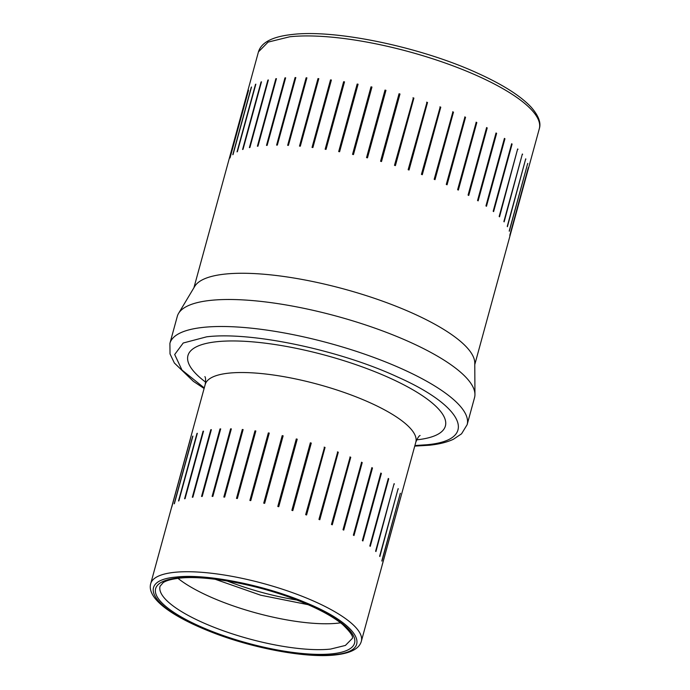 <?xml version="1.0" encoding="UTF-8"?>
<svg xmlns="http://www.w3.org/2000/svg" width="690" height="690" viewBox="0 0 690 690"><rect width="100%" height="100%" fill="white"/><g stroke="black" fill="none" stroke-linecap="round" stroke-linejoin="round"><path stroke-width="1.03" d="M308.171 604.699L260.742 595.22L215.099 579.238M227.183 580.98A98.273 26.919 -164.7 0 0 296.881 600.041M340.575 622.829A99.481 27.255 15.3 0 1 337.686 623.191A99.481 27.255 15.3 0 1 177.977 578.341M361.551 462.429L343.016 529.739A109.192 29.912 15.3 0 1 343.741 530.101L362.216 462.576L361.551 462.429L343.12 529.799M361.491 462.214A109.192 29.912 15.3 0 1 362.216 462.576M350.097 457.168L331.467 524.46A109.192 29.912 15.3 0 1 332.27 524.805L350.744 457.28L350.097 457.168L331.666 524.547M349.942 456.935A109.192 29.912 15.3 0 1 350.744 457.28M337.66 452.123L318.953 519.406A109.192 29.912 15.3 0 1 319.806 519.734L338.281 452.209L337.66 452.123L319.228 519.51M337.427 451.881A109.192 29.912 15.3 0 1 338.281 452.209M324.464 447.396L305.67 514.671A109.192 29.912 15.3 0 1 306.576 514.973L325.05 447.448L324.464 447.396L306.032 514.792M324.145 447.146A109.192 29.912 15.3 0 1 325.05 447.448M310.75 443.058L310.353 442.808L291.879 510.333A109.192 29.912 15.3 0 1 292.81 510.609L311.276 443.075L310.75 443.058L292.31 510.462M310.353 442.808A109.192 29.912 15.3 0 1 311.276 443.075M296.752 439.202L296.286 438.944L277.811 506.469A109.192 29.912 15.3 0 1 278.751 506.71L297.226 439.185L296.752 439.202L278.312 506.598M296.286 438.944A109.192 29.912 15.3 0 1 297.226 439.185M282.719 435.882L282.201 435.632L263.727 503.157A109.192 29.912 15.3 0 1 264.658 503.355L283.133 435.83L264.287 503.277M282.201 435.632A109.192 29.912 15.3 0 1 283.133 435.83M268.919 433.165L268.341 432.923L249.875 500.448A109.192 29.912 15.3 0 1 250.781 500.604L269.255 433.079L250.479 500.552M268.341 432.923A109.192 29.912 15.3 0 1 269.255 433.079M255.576 431.095L254.964 430.871L236.498 498.396A109.192 29.912 15.3 0 1 237.36 498.508L255.835 430.983L237.144 498.482M254.964 430.871A109.192 29.912 15.3 0 1 255.835 430.983M242.94 429.715L242.302 429.499L223.827 497.033A109.192 29.912 15.3 0 1 224.647 497.102L243.121 429.568L224.509 497.085M242.302 429.499A109.192 29.912 15.3 0 1 243.121 429.568M231.245 429.042L230.589 428.852L212.115 496.377A109.192 29.912 15.3 0 1 212.856 496.403L231.331 428.878L212.813 496.403M230.589 428.852A109.192 29.912 15.3 0 1 231.331 428.878M201.54 496.455A109.192 29.912 15.3 0 1 202.204 496.429L220.679 428.904A109.192 29.912 15.3 0 0 220.015 428.93L201.54 496.455M400.579 497.757A109.192 29.912 15.3 0 0 400.631 497.499L382.156 565.024A109.192 29.912 15.3 0 1 382.113 565.291L400.562 497.749M400.39 493.583A109.192 29.912 15.3 0 0 400.312 493.29L381.837 560.815A109.192 29.912 15.3 0 1 381.924 561.108L400.252 493.514M398.32 488.977A109.192 29.912 15.3 0 0 398.121 488.658L379.647 556.183A109.192 29.912 15.3 0 1 379.854 556.502L398.061 488.865M394.413 484.018A109.192 29.912 15.3 0 0 394.094 483.681L375.619 551.207A109.192 29.912 15.3 0 1 375.938 551.552L394.042 483.88M388.729 478.808A109.192 29.912 15.3 0 0 388.298 478.455L369.823 545.98A109.192 29.912 15.3 0 1 370.254 546.333L388.729 478.808L388.246 478.644M381.38 473.435A109.192 29.912 15.3 0 0 380.837 473.073L362.362 540.598A109.192 29.912 15.3 0 1 362.906 540.96L381.38 473.435L380.785 473.254M371.824 467.82L353.375 535.155A109.192 29.912 15.3 0 1 354.013 535.518L372.488 467.993L371.824 467.82L353.401 535.173M371.841 467.63A109.192 29.912 15.3 0 1 372.488 467.993M192.32 497.266A109.192 29.912 15.3 0 1 192.881 497.188L211.356 429.663A109.192 29.912 15.3 0 0 210.786 429.732L192.32 497.266M184.592 498.775A109.192 29.912 15.3 0 1 185.058 498.654L203.533 431.129A109.192 29.912 15.3 0 0 203.067 431.25L184.592 498.775M178.512 500.975A109.192 29.912 15.3 0 1 178.865 500.811L197.34 433.286A109.192 29.912 15.3 0 0 196.986 433.449L178.512 500.975M174.182 503.821A109.192 29.912 15.3 0 1 174.415 503.614L192.889 436.08A109.192 29.912 15.3 0 0 192.657 436.287L174.182 503.821M171.681 507.254A109.192 29.912 15.3 0 1 171.793 507.012L190.268 439.478A109.192 29.912 15.3 0 0 190.155 439.728L171.681 507.254M220.628 429.085L220.015 428.93M211.304 429.844L210.786 429.732M210.39 300.392A154.077 42.211 15.3 0 1 375.774 328.449A154.077 42.211 15.3 0 1 474.944 394.464A154.077 42.211 15.3 0 1 474.522 397.69L467.139 424.695A154.077 42.211 15.3 0 0 373.713 357.394A154.077 42.211 15.3 0 0 202.998 327.396A154.077 42.211 15.3 0 0 169.904 343.379L177.287 316.374A154.077 42.211 15.3 0 1 178.572 313.381A154.077 42.211 15.3 0 1 210.39 300.392M474.944 394.464L474.772 362.992A145.59 39.882 -164.7 0 0 381.07 300.624A145.59 39.882 -164.7 0 0 224.802 274.111A145.59 39.882 -164.7 0 0 194.735 286.385L178.572 313.381M476.16 122.397L457.625 189.716A145.59 39.882 15.3 0 1 458.35 190.069L476.825 122.544L476.16 122.397L457.737 189.767M476.1 122.19A145.59 39.882 15.3 0 1 476.825 122.544M464.888 117.136L446.283 184.437A145.59 39.882 15.3 0 1 447.068 184.791L465.543 117.257L464.888 117.136L446.456 184.515M464.758 116.912A145.59 39.882 15.3 0 1 465.543 117.257M452.847 112.022L434.183 179.314A145.59 39.882 15.3 0 1 435.011 179.65L453.485 112.125L452.847 112.022L434.415 179.409M452.657 111.789A145.59 39.882 15.3 0 1 453.485 112.125M440.16 107.105L421.426 174.38A145.59 39.882 15.3 0 1 422.297 174.708L440.772 107.183L440.16 107.105L421.719 174.492M439.901 106.855A145.59 39.882 15.3 0 1 440.772 107.183M426.946 102.431L408.152 169.706A145.59 39.882 15.3 0 1 409.049 170.007L427.524 102.482L426.946 102.431L408.506 169.826M426.627 102.18A145.59 39.882 15.3 0 1 427.524 102.482M413.336 98.049L394.49 165.324A145.59 39.882 15.3 0 1 395.413 165.609L413.888 98.084L413.336 98.049L394.896 165.453M412.965 97.799A145.59 39.882 15.3 0 1 413.888 98.084M399.476 94.013L399.044 93.754L380.578 161.279A145.59 39.882 15.3 0 1 381.51 161.538L399.984 94.013L399.476 94.013L381.035 161.408M399.044 93.754A145.59 39.882 15.3 0 1 399.984 94.013M385.494 90.347L385.02 90.088L366.545 157.622A145.59 39.882 15.3 0 1 367.477 157.846L385.952 90.321L385.494 90.347L367.054 157.743M385.02 90.088A145.59 39.882 15.3 0 1 385.952 90.321M371.531 87.095L371.013 86.845L352.538 154.37A145.59 39.882 15.3 0 1 353.47 154.577L371.945 87.044L353.09 154.491M371.013 86.845A145.59 39.882 15.3 0 1 371.945 87.044M357.722 84.292L357.17 84.042L338.695 151.567A145.59 39.882 15.3 0 1 339.609 151.74L358.084 84.215L339.29 151.679M357.17 84.042A145.59 39.882 15.3 0 1 358.084 84.215M344.215 81.955L343.629 81.722L325.154 149.247A145.59 39.882 15.3 0 1 326.042 149.385L344.517 81.86L325.784 149.342M343.629 81.722A145.59 39.882 15.3 0 1 344.517 81.86M331.14 80.126L330.519 79.893L312.044 147.427A145.59 39.882 15.3 0 1 312.906 147.531L331.381 80.006L312.699 147.505M330.519 79.893A145.59 39.882 15.3 0 1 331.381 80.006M318.616 78.798L317.978 78.591L299.503 146.116A145.59 39.882 15.3 0 1 300.322 146.185L318.797 78.66L300.185 146.177M317.978 78.591A145.59 39.882 15.3 0 1 318.797 78.66M306.783 78.013L306.127 77.815L287.661 145.34A145.59 39.882 15.3 0 1 288.42 145.374L306.895 77.849L288.36 145.374M306.127 77.815A145.59 39.882 15.3 0 1 306.895 77.849M276.621 145.098A145.59 39.882 15.3 0 1 277.328 145.098L295.803 77.573A145.59 39.882 15.3 0 0 295.087 77.573L276.621 145.098M266.495 145.4A145.59 39.882 15.3 0 1 267.142 145.366L285.617 77.841A145.59 39.882 15.3 0 0 284.97 77.875L266.495 145.4M528.29 167.946A145.59 39.882 15.3 0 0 528.298 167.679L509.824 235.204A145.59 39.882 15.3 0 1 509.815 235.48L528.238 167.92M527.79 163.711A145.59 39.882 15.3 0 0 527.703 163.418L509.229 230.952A145.59 39.882 15.3 0 1 509.315 231.245L527.643 163.642M525.892 159.166A145.59 39.882 15.3 0 0 525.711 158.855L507.245 226.38A145.59 39.882 15.3 0 1 507.417 226.691L525.659 159.062M522.615 154.344A145.59 39.882 15.3 0 0 522.356 154.017L503.881 221.542A145.59 39.882 15.3 0 1 504.149 221.87L522.295 154.215M518 149.299A145.59 39.882 15.3 0 0 517.647 148.954L499.172 216.488A145.59 39.882 15.3 0 1 499.526 216.824L517.595 149.152M512.092 144.081A145.59 39.882 15.3 0 0 511.652 143.736L493.178 211.261A145.59 39.882 15.3 0 1 493.617 211.614L512.092 144.081L511.601 143.917M504.942 138.75A145.59 39.882 15.3 0 0 504.416 138.388L485.95 205.913A145.59 39.882 15.3 0 1 486.467 206.275L504.942 138.75L504.373 138.569M496.619 133.343A145.59 39.882 15.3 0 0 496.024 132.98L477.549 200.505A145.59 39.882 15.3 0 1 478.144 200.868L496.619 133.343L495.972 133.161M486.554 127.762L468.079 195.089A145.59 39.882 15.3 0 1 468.743 195.451L487.218 127.926L486.554 127.762L468.131 195.115M486.554 127.564A145.59 39.882 15.3 0 1 487.218 127.926M257.396 146.237A145.59 39.882 15.3 0 1 257.965 146.168L276.44 78.643A145.59 39.882 15.3 0 0 275.862 78.712L257.396 146.237M249.401 147.608A145.59 39.882 15.3 0 1 249.892 147.505L268.367 79.971A145.59 39.882 15.3 0 0 267.875 80.083L249.401 147.608M242.595 149.488A145.59 39.882 15.3 0 1 243.009 149.351L261.484 81.825A145.59 39.882 15.3 0 0 261.07 81.963L242.595 149.488M237.041 151.869A145.59 39.882 15.3 0 1 237.377 151.697L255.843 84.171A145.59 39.882 15.3 0 0 255.516 84.344L237.041 151.869M232.806 154.724A145.59 39.882 15.3 0 1 233.048 154.517L251.522 86.992A145.59 39.882 15.3 0 0 251.281 87.199L232.806 154.724M229.925 158.019A145.59 39.882 15.3 0 1 230.072 157.786L248.547 90.261A145.59 39.882 15.3 0 0 248.4 90.494L229.925 158.019M295.751 77.754L295.087 77.573M285.565 78.022L284.97 77.875M276.388 78.824L275.862 78.712M268.315 80.161L267.875 80.083M351.978 638.759L345.405 645.435L330.605 649.074A99.481 27.255 15.3 0 1 220.377 629.711A99.481 27.255 15.3 0 1 160.063 586.25L163.099 582.688C165.971 580.661 171.301 579.169 179.089 578.211C205.568 574.96 257.56 584.456 297.045 600.11C317.288 608.08 332.416 616.144 342.438 624.303C350.787 632.376 353.97 637.189 351.978 638.759M177.779 577.97A103.121 28.256 15.3 0 1 318.116 609.098A103.121 28.256 15.3 0 1 332.407 653.792A103.121 28.256 15.3 0 1 192.07 622.665A103.121 28.256 15.3 0 1 177.779 577.97M175.959 577.082C205.93 573.407 264.391 584.965 306.041 602.793C359.611 624.648 374.092 651.3 334.227 654.681C304.255 658.355 245.795 646.797 204.145 628.97C150.575 607.114 136.094 580.462 175.959 577.082M361.336 641.321C359.283 648.678 350.684 653.214 335.538 654.922C307.274 658.286 255.412 648.928 214.305 633.187C173.035 617.369 146.539 598.817 150.696 583.697A109.192 29.912 15.3 0 1 174.156 572.364A109.192 29.912 15.3 0 1 295.13 593.616A109.192 29.912 15.3 0 1 361.336 641.321L415.829 442.118A109.192 29.912 15.3 0 0 349.623 394.413A109.192 29.912 15.3 0 0 228.649 373.161A109.192 29.912 15.3 0 0 205.197 384.485C205.801 380.233 205.698 377.611 204.887 376.628M205.629 382.122A133.455 36.561 15.3 0 1 216.617 341.731A133.455 36.561 15.3 0 1 398.234 382.019A133.455 36.561 15.3 0 1 416.726 439.849A133.455 36.561 15.3 0 1 416.656 439.858M204.257 387.909L181.97 370.056L174.691 354.513L183.221 343.008L206.612 336.832C250.772 331.312 339.532 349.985 397.656 377.016C464.594 406.652 479.007 440.194 426.731 444.757L414.897 445.533M193.925 287.739L258.448 51.879L268.074 42.116L289.731 36.777A145.59 39.882 15.3 0 1 451.027 65.119A145.59 39.882 15.3 0 1 539.304 128.711L474.78 364.57M150.696 583.697L205.197 384.485M420.098 435.502C419.003 435.787 417.579 437.995 415.829 442.118M414.742 446.111L429.353 445.24C439.056 444.222 447.06 442.238 453.373 439.28L461.558 433.812L467.139 424.695M204.102 388.487L193.381 381.346L174.38 363.026L170.025 353.927L169.904 343.379M258.448 51.879C261.312 42.401 272.524 36.605 292.068 34.5C335.28 29.152 420.538 46.98 477.385 73.08C502.587 84.473 520.502 95.832 531.127 107.14C538.536 115.592 541.262 122.786 539.304 128.711"/></g></svg>
